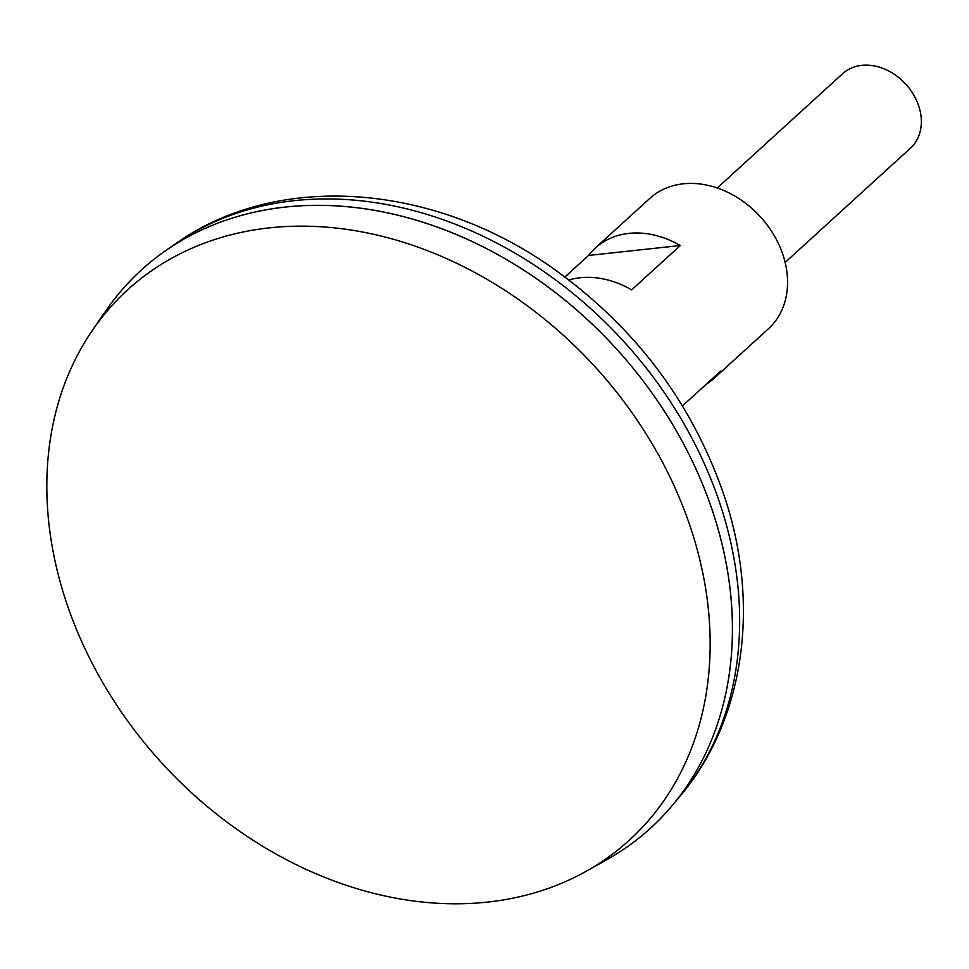 <?xml version="1.0" encoding="UTF-8"?>
<svg xmlns="http://www.w3.org/2000/svg" width="969" height="969" viewBox="0 0 969 969"><rect width="100%" height="100%" fill="white"/><g stroke="black" fill="none" stroke-linecap="round" stroke-linejoin="round"><path stroke-width="1.45" d="M785.132 262.417L910.424 148.196A50.364 39.705 -132.4 0 0 918.866 106.396A50.364 39.705 -132.4 0 0 842.558 73.753L717.266 187.974M691.745 531.169A372.35 293.559 -132.4 0 0 411.159 244.769A372.35 293.559 -132.4 0 0 92.661 329.957A372.35 293.559 -132.4 0 0 65.226 598.818A372.35 293.559 -132.4 0 0 586.172 871.276A372.35 293.559 -132.4 0 0 691.745 531.169M586.172 871.276L606.642 859.794A377.74 297.81 -132.4 0 0 713.741 514.757A377.74 297.81 -132.4 0 0 429.085 224.214A377.74 297.81 -132.4 0 0 105.972 310.625L92.661 329.957M650.453 828.216A377.74 297.81 -132.4 0 0 672.159 805.602A377.74 297.81 -132.4 0 0 713.765 514.733A377.74 297.81 -132.4 0 0 165.978 250.39A377.74 297.81 -132.4 0 0 141.462 269.915M680.286 245.532L588.546 255.441A88.143 69.489 -132.4 0 1 595.293 248.064A88.143 69.489 -132.4 0 1 628.893 233.384A88.143 69.489 -132.4 0 1 680.286 245.532L631.643 289.888A88.143 69.489 -132.4 0 0 580.237 277.74A88.143 69.489 -132.4 0 0 568.924 279.993M588.546 255.441L564.927 276.977M595.293 248.064L649.678 198.488A88.143 69.489 47.6 0 1 683.278 183.807A88.143 69.489 47.6 0 1 774.025 235.237A88.143 69.489 47.6 0 1 768.441 328.757L714.056 378.334A88.143 69.489 47.6 0 1 706.086 384.366M682.467 405.902L720.803 370.957A88.143 69.489 47.6 0 1 714.056 378.334M175.51 243.776C278.697 170.423 434.948 183.892 553.868 268.994C636.282 328.031 693.283 404.315 724.885 497.824C760.35 605.116 744.64 720.379 679.608 796.724A376.202 296.587 -132.4 0 0 721.057 507.041A376.202 296.587 -132.4 0 0 175.51 243.776L165.978 250.39M679.608 796.724L672.159 805.602"/></g></svg>
